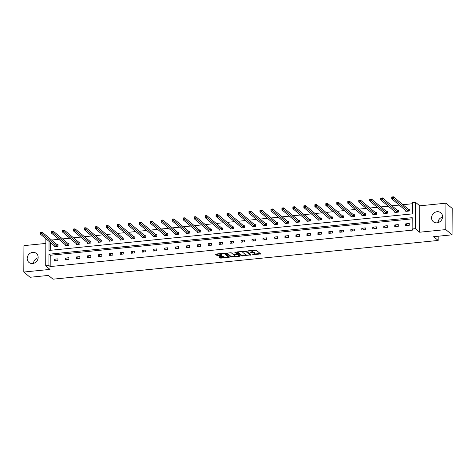 <?xml version="1.0" encoding="UTF-8"?>
<svg xmlns="http://www.w3.org/2000/svg" width="476" height="476" viewBox="0 0 476 476"><rect width="100%" height="100%" fill="white"/><g stroke="black" fill="none" stroke-linecap="round" stroke-linejoin="round"><path stroke-width="0.71" d="M252.232 254.838L260.675 253.922L256.243 250.221L247.966 250.822L249.257 251.019A2.344 0.696 -179.7 0 1 252.256 251.453L252.625 251.756A2.344 0.696 -179.7 0 1 252.762 251.994A2.344 0.696 -179.7 0 1 251.203 252.637L249.942 252.929L251.548 252.929A2.344 0.696 -179.7 0 1 254.547 253.363L254.916 253.672A2.344 0.696 -179.7 0 1 255.053 253.904A2.344 0.696 -179.7 0 1 253.494 254.553L252.232 254.838M32.695 252.381A5.825 5.242 129.9 0 1 36.402 253.476A5.825 5.242 129.9 0 1 37.771 259.456A5.825 5.242 129.9 0 1 32.636 263.52A5.825 5.242 129.9 0 1 28.935 262.425A5.825 5.242 129.9 0 1 27.56 256.445A5.825 5.242 129.9 0 1 32.695 252.381M437.093 211.707A5.825 5.242 129.9 0 1 440.8 212.802A5.825 5.242 129.9 0 1 442.168 218.781A5.825 5.242 129.9 0 1 437.033 222.839A5.825 5.242 129.9 0 1 433.333 221.745A5.825 5.242 129.9 0 1 431.958 215.765A5.825 5.242 129.9 0 1 437.093 211.707M445.929 203.187L452.2 208.417L452.063 234.823L445.792 229.593L445.929 203.187L419.749 205.816L415.488 202.258L415.346 228.664L412.145 228.992L412.204 217.675L48.98 254.214L48.921 265.525L45.72 265.846L45.857 239.44L46.654 239.357M437.855 222.697A5.825 5.242 129.9 0 1 442.543 217.086M45.833 243.426L23.937 245.634L23.8 272.04L49.98 269.404L45.72 265.846M452.063 234.823L433.66 236.673L438.17 240.445L52.985 279.186L48.475 275.42L30.071 277.27L23.8 272.04M33.457 263.371A5.825 5.242 129.9 0 1 38.145 257.76M219.222 256.695L218.776 256.975L220.019 258.01L220.953 258.147L229.593 257.123L225.118 253.351L224.184 253.214L216.033 254.035L215.586 254.309L217.092 255.564L221.513 255.35L222 255.148L221.215 254.452A1.963 0.577 -179.7 0 1 221.102 254.255A1.963 0.577 -179.7 0 1 222.732 253.696A1.963 0.577 -179.7 0 1 224.91 254.083L227.825 256.516A1.963 0.577 -179.7 0 1 227.945 256.713A1.963 0.577 -179.7 0 1 226.314 257.272A1.963 0.577 -179.7 0 1 224.131 256.885L222.708 256.344L219.222 256.695M419.749 205.816L419.612 232.223L445.792 229.593M419.612 232.223L415.346 228.664M412.198 218.847L50.236 255.261L50.176 266.572L413.4 230.033L412.145 228.992M50.176 266.572L48.921 265.525M241.505 255.85L251.036 254.892L246.604 251.191L237.518 251.875L237.072 252.149L241.505 255.85L241.505 255.136L246.116 254.904M239.85 256.243L230.759 256.927L226.29 253.155L231.199 252.738L232.996 254.238L233.936 254.374L236.739 253.94L234.793 252.256L235.787 252.209L240.297 255.969L239.85 256.243L239.85 255.6M438.17 240.445L438.194 236.221M438.265 222.578L438.271 220.882M65.444 244.777L65.444 245.598L68.96 245.241L68.972 243.456L68.181 243.539M87.406 242.57L87.4 243.391L90.922 243.034L90.928 241.249L90.142 241.332M109.361 240.362L109.361 241.177L112.877 240.826L112.889 239.041L112.098 239.119M131.322 238.149L131.316 238.97L134.839 238.619L134.845 236.834L134.059 236.911M153.278 235.941L153.278 236.762L156.794 236.405L156.806 234.626L156.015 234.704M175.239 233.734L175.233 234.555L178.75 234.198L178.762 232.413L177.976 232.496M197.195 231.526L197.195 232.347L200.711 231.99L200.723 230.205L199.932 230.283M219.156 229.319L219.15 230.134L222.667 229.783L222.679 227.998L221.893 228.075M241.112 227.106L241.106 227.927L244.628 227.576L244.634 225.791L243.849 225.868M263.073 224.898L263.067 225.719L266.584 225.362L266.596 223.583L265.81 223.66M285.029 222.691L285.023 223.512L288.545 223.155L288.551 221.37L287.766 221.453M306.99 220.483L306.984 221.298L310.501 220.947L310.513 219.162L309.727 219.24M328.946 218.276L328.94 219.091L332.462 218.74L332.468 216.955L331.683 217.032M350.901 216.062L350.901 216.883L354.418 216.532L354.43 214.747L353.638 214.825M372.863 213.855L372.857 214.676L376.379 214.319L376.385 212.534L375.6 212.617M394.818 211.647L394.818 212.469L398.335 212.112L398.347 210.327L397.555 210.41M412.281 203.758L402.916 204.698M399.239 205.067L391.938 205.799M388.261 206.173L380.955 206.905M377.284 207.274L369.977 208.012M366.3 208.381L358.999 209.113M355.322 209.482L348.021 210.219M344.344 210.588L337.038 211.32M333.367 211.695L326.06 212.427M322.383 212.796L315.082 213.534M311.405 213.903L304.104 214.634M300.427 215.003L293.121 215.741M289.45 216.11L282.143 216.842M278.466 217.217L271.165 217.948M267.488 218.317L260.188 219.055M256.51 219.424L249.21 220.156M245.533 220.525L238.226 221.263M234.555 221.632L227.248 222.369M223.571 222.738L216.271 223.47M212.594 223.839L205.293 224.577M201.616 224.946L194.309 225.678M190.638 226.046L183.331 226.784M179.654 227.153L172.354 227.891M168.677 228.26L161.376 228.992M157.699 229.361L150.392 230.098M146.721 230.467L139.414 231.199M135.737 231.568L128.437 232.306M124.76 232.675L117.459 233.413M113.782 233.781L106.481 234.513M102.804 234.882L95.498 235.62M91.826 235.989L84.52 236.721M80.843 237.096L73.542 237.827M69.865 238.196L62.564 238.934M58.887 239.303L51.581 240.035M50.301 242.403L50.26 250.305M405.802 210.541L405.796 211.362L409.312 211.011L409.324 209.226L408.539 209.303M383.84 212.754L383.834 213.569L387.357 213.218L387.363 211.433L386.577 211.511M361.885 214.962L361.879 215.777L365.395 215.426L365.407 213.641L364.622 213.718M339.923 217.169L339.923 217.99L343.44 217.633L343.452 215.848L342.66 215.931M317.968 219.376L317.962 220.198L321.478 219.841L321.49 218.062L320.705 218.139M296.007 221.584L296.007 222.405L299.523 222.054L299.535 220.269L298.744 220.346M274.051 223.797L274.045 224.612L277.567 224.261L277.573 222.476L276.788 222.554M252.09 226.005L252.09 226.826L255.606 226.469L255.618 224.684L254.827 224.761M230.134 228.212L230.128 229.033L233.651 228.676L233.656 226.891L232.871 226.975M208.173 230.42L208.173 231.241L211.689 230.884L211.701 229.105L210.91 229.182M186.217 232.627L186.211 233.448L189.734 233.097L189.74 231.312L188.954 231.39M164.262 234.841L164.256 235.656L167.772 235.305L167.784 233.52L166.999 233.597M142.3 237.048L142.294 237.869L145.817 237.512L145.823 235.727L145.037 235.81M120.345 239.255L120.339 240.077L123.855 239.72L123.867 237.935L123.082 238.018M98.383 241.463L98.377 242.284L101.9 241.933L101.906 240.148L101.12 240.225M76.428 243.676L76.422 244.491L79.938 244.14L79.95 242.355L79.165 242.433M54.466 245.884L54.466 246.699L57.983 246.348L57.995 244.563L57.203 244.64M49.046 241.356L48.998 250.43L412.228 213.897L412.287 202.58L415.488 202.258M50.236 255.261L48.98 254.214M54.401 259.194L57.917 258.837L57.905 260.622L54.389 260.973L54.401 259.194L56.305 260.783M65.379 258.087L68.895 257.73L68.889 259.515L65.367 259.872L65.379 258.087L67.283 259.676M76.356 256.98L79.873 256.629L79.867 258.414L76.344 258.765L76.356 256.98L78.26 258.575M87.334 255.88L90.856 255.523L90.845 257.308L87.328 257.665L87.334 255.88L89.244 257.468M98.312 254.773L101.834 254.422L101.822 256.207L98.306 256.558L98.312 254.773L100.222 256.368M109.296 253.672L112.812 253.315L112.806 255.1L109.284 255.451L109.296 253.672L111.2 255.261M120.273 252.566L123.79 252.209L123.784 253.994L120.261 254.351L120.273 252.566L122.177 254.154M131.251 251.459L134.773 251.108L134.762 252.893L131.245 253.244L131.251 251.459L133.161 253.053M142.229 250.358L145.751 250.001L145.739 251.786L142.223 252.143L142.229 250.358L144.139 251.947M153.213 249.251L156.729 248.9L156.717 250.685L153.201 251.036L153.213 249.251L155.116 250.846M164.19 248.151L167.707 247.794L167.701 249.579L164.178 249.93L164.19 248.151L166.094 249.739M175.168 247.044L178.684 246.687L178.678 248.472L175.162 248.829L175.168 247.044L177.078 248.633M186.146 245.937L189.668 245.586L189.656 247.371L186.14 247.722L186.146 245.937L188.056 247.532M197.129 244.837L200.646 244.48L200.634 246.265L197.118 246.622L197.129 244.837L199.033 246.425M208.107 243.73L211.624 243.379L211.618 245.158L208.095 245.515L208.107 243.73L210.011 245.324M219.085 242.623L222.601 242.272L222.595 244.057L219.073 244.408L219.085 242.623L220.989 244.218M230.063 241.522L233.585 241.165L233.573 242.95L230.057 243.307L230.063 241.522L231.973 243.111M241.04 240.416L244.563 240.065L244.551 241.85L241.035 242.201L241.04 240.416L242.95 242.01M252.024 239.315L255.541 238.958L255.535 240.743L252.012 241.1L252.024 239.315L253.928 240.904M263.002 238.208L266.518 237.857L266.512 239.636L262.99 239.993L263.002 238.208L264.906 239.803M273.98 237.102L277.502 236.75L277.49 238.535L273.974 238.887L273.98 237.102L275.89 238.696M284.957 236.001L288.48 235.644L288.468 237.429L284.951 237.786L284.957 236.001L286.867 237.589M295.941 234.894L299.458 234.543L299.446 236.328L295.929 236.679L295.941 234.894L297.845 236.489M306.919 233.793L310.435 233.436L310.429 235.221L306.907 235.578L306.919 233.793L308.823 235.382M317.897 232.687L321.419 232.336L321.407 234.115L317.891 234.472L317.897 232.687L319.807 234.281M328.874 231.58L332.397 231.229L332.385 233.014L328.868 233.365L328.874 231.58L330.784 233.175M339.858 230.479L343.375 230.122L343.363 231.907L339.846 232.264L339.858 230.479L341.762 232.068M350.836 229.373L354.352 229.021L354.346 230.806L350.824 231.157L350.836 229.373L352.74 230.967M361.814 228.272L365.33 227.915L365.324 229.7L361.802 230.051L361.814 228.272L363.718 229.86M372.791 227.165L376.314 226.814L376.302 228.593L372.785 228.95L372.791 227.165L374.701 228.754M383.769 226.058L387.291 225.707L387.28 227.492L383.763 227.843L383.769 226.058L385.679 227.653M394.753 224.958L398.269 224.601L398.263 226.386L394.741 226.743L394.753 224.958L396.657 226.546M405.73 223.851L409.247 223.5L409.241 225.285L405.719 225.636L405.73 223.851L407.635 225.445M255.053 253.904L255.059 253.19A2.344 0.696 -179.7 0 0 254.922 252.958L254.916 253.672M252.673 252.185A2.344 0.696 -179.7 0 1 254.553 252.649L254.922 252.958M252.762 251.994L252.768 251.28A2.344 0.696 -179.7 0 0 252.631 251.048L252.625 251.756M251.631 250.453A2.344 0.696 -179.7 0 1 252.262 250.739L252.631 251.048M255.029 254.005L260.158 253.488M237.595 251.869L241.505 255.136M249.829 254.529L250.519 254.458M249.489 254.952L249.799 254.761L245.908 251.512L244.253 251.518A2.344 0.696 -179.7 0 0 242.695 252.167A2.344 0.696 -179.7 0 0 242.831 252.399L245.485 254.618A2.344 0.696 -179.7 0 0 248.484 255.053L249.489 254.952M249.799 254.148L249.799 254.761M246.229 251.066L249.805 254.047M242.724 251.352A2.344 0.696 -179.7 0 0 242.695 251.453L242.695 252.167M239.779 255.541L238.666 255.648M235.257 255.993L231.699 256.35L231.699 257.064M226.85 252.946L230.765 256.213L231.699 256.35M236.697 253.303L235.447 252.113M234.864 255.796A1.963 0.577 -179.7 0 0 237.042 256.183A1.963 0.577 -179.7 0 0 238.672 255.624A1.963 0.577 -179.7 0 0 238.559 255.428L237.53 254.565L236.596 254.434L233.793 254.868L234.864 255.796M238.672 255.624L238.672 254.91A1.963 0.577 -179.7 0 0 238.559 254.714L238.559 255.428M236.739 253.708L238.559 254.714M227.945 256.713L227.945 255.999A1.963 0.577 -179.7 0 0 227.831 255.802L227.825 256.516M224.642 253.214A1.963 0.577 -179.7 0 1 224.916 253.369L227.831 255.802M221.108 253.524A1.963 0.577 -179.7 0 0 221.108 253.541L221.102 254.255M216.11 254.029L218.032 254.987L221.441 254.642M219.293 256.689L220.959 257.433L224.499 257.076M227.939 256.731L229.033 256.618M391.903 197.915L392.611 197.843L392.611 197.129L391.909 197.201L391.7 198.772L391.706 196.987L393.468 196.814L393.462 198.593L391.7 198.772L406.581 211.285M409.324 209.571L408.313 209.202L393.468 196.814L392.611 197.129M408.527 211.088L392.611 197.843M380.925 199.016L381.627 198.944L381.633 198.23L380.931 198.302L380.723 199.878L380.729 198.093L382.49 197.915L382.478 199.7L380.723 199.878L395.604 212.385M398.341 210.672L397.335 210.309L382.49 197.915L381.633 198.23M397.549 212.189L381.627 198.944M369.947 200.122L370.649 200.051L370.655 199.337L369.947 199.408L369.739 200.979L369.751 199.2L371.512 199.022L371.5 200.807L369.739 200.979L384.626 213.492M387.363 211.778L386.357 211.409L371.512 199.022L370.655 199.337M386.572 213.296L370.649 200.051M358.969 201.223L359.672 201.158L359.672 200.444L358.969 200.509L358.761 202.086L358.773 200.301L360.528 200.122L360.522 201.907L358.761 202.086L373.648 214.599M376.385 212.879L375.374 212.516L360.528 200.122L359.672 200.444M375.588 214.402L359.672 201.158M347.986 202.33L348.694 202.258L348.694 201.544L347.992 201.616L347.783 203.192L347.795 201.407L349.551 201.229L349.545 203.014L347.783 203.192L362.664 215.699M365.407 213.986L364.396 213.623L349.551 201.229L348.694 201.544M364.61 215.503L348.694 202.258M337.008 203.436L337.71 203.365L337.716 202.651L337.014 202.722L336.806 204.293L336.812 202.508L338.573 202.336L338.561 204.115L336.806 204.293L351.687 216.806M354.424 215.093L353.418 214.724L338.573 202.336L337.716 202.651M353.632 216.61L337.71 203.365M326.03 204.537L326.732 204.466L326.738 203.752L326.03 203.823L325.822 205.4L325.834 203.615L327.595 203.436L327.583 205.221L325.822 205.4L340.709 217.907M343.446 216.193L342.44 215.83L327.595 203.436L326.738 203.752M342.655 217.71L326.732 204.466M315.053 205.644L315.755 205.572L315.761 204.858L315.053 204.93L314.844 206.501L314.856 204.722L316.617 204.543L316.605 206.328L314.844 206.501L329.731 219.014M332.468 217.3L331.463 216.931L316.617 204.543L315.761 204.858M331.671 218.817L315.755 205.572M304.069 206.745L304.777 206.679L304.777 205.965L304.075 206.031L303.866 207.607L303.878 205.822L305.634 205.644L305.628 207.429L303.866 207.607L318.747 220.12M321.49 218.407L320.479 218.038L305.634 205.644L304.777 205.965M320.693 219.924L304.777 206.679M293.091 207.851L293.793 207.78L293.799 207.066L293.097 207.137L292.889 208.714L292.895 206.929L294.656 206.751L294.644 208.536L292.889 208.714L307.77 221.221M310.513 219.507L309.501 219.144L294.656 206.751L293.799 207.066M309.715 221.025L293.793 207.78M282.113 208.958L282.815 208.887L282.821 208.173L282.119 208.244L281.911 209.815L281.917 208.03L283.678 207.857L283.666 209.642L281.911 209.815L296.792 222.328M299.529 220.614L298.523 220.245L283.678 207.857L282.821 208.173M298.738 222.131L282.815 208.887M271.136 210.059L271.838 209.987L271.844 209.273L271.136 209.345L270.927 210.922L270.939 209.137L272.7 208.958L272.688 210.743L270.927 210.922L285.814 223.428M288.551 221.715L287.546 221.352L272.7 208.958L271.844 209.273M287.754 223.238L271.838 209.987M260.152 211.165L260.86 211.094L260.86 210.38L260.158 210.451L259.95 212.022L259.961 210.243L261.717 210.065L261.711 211.85L259.95 212.022L274.83 224.535M277.573 222.822L276.562 222.459L261.717 210.065L260.86 210.38M276.776 224.339L260.86 211.094M249.174 212.266L249.882 212.201L249.882 211.487L249.18 211.558L248.972 213.129L248.978 211.344L250.739 211.165L250.733 212.95L248.972 213.129L263.853 225.642M266.596 223.928L265.584 223.559L250.739 211.165L249.882 211.487M265.798 225.445L249.882 212.201M238.196 213.373L238.898 213.302L238.904 212.588L238.202 212.659L237.994 214.236L238 212.451L239.761 212.272L239.749 214.057L237.994 214.236L252.875 226.743M255.612 225.029L254.606 224.666L239.761 212.272L238.904 212.588M254.821 226.546L238.898 213.302M227.219 214.48L227.921 214.408L227.927 213.694L227.219 213.766L227.01 215.336L227.022 213.551L228.783 213.379L228.772 215.164L227.01 215.336L241.897 227.849M244.634 226.136L243.629 225.767L228.783 213.379L227.927 213.694M243.843 227.653L227.921 214.408M216.241 215.58L216.943 215.509L216.943 214.795L216.241 214.866L216.033 216.443L216.044 214.658L217.8 214.48L217.794 216.265L216.033 216.443L230.919 228.95M233.656 227.236L232.645 226.874L217.8 214.48L216.943 214.795M232.859 228.76L216.943 215.509M205.257 216.687L205.965 216.616L205.965 215.902L205.263 215.973L205.055 217.55L205.067 215.765L206.822 215.586L206.816 217.371L205.055 217.55L219.936 230.057M222.679 228.343L221.667 227.98L206.822 215.586L205.965 215.902M221.881 229.86L205.965 216.616M194.279 217.794L194.981 217.722L194.987 217.008L194.285 217.08L194.077 218.651L194.083 216.866L195.844 216.693L195.832 218.472L194.077 218.651L208.958 231.163M211.695 229.45L210.69 229.081L195.844 216.693L194.987 217.008M210.904 230.967L194.981 217.722M183.302 218.895L184.004 218.823L184.01 218.109L183.302 218.181L183.093 219.757L183.105 217.972L184.866 217.794L184.855 219.579L183.093 219.757L197.98 232.264M200.717 230.551L199.712 230.188L184.866 217.794L184.01 218.109M199.926 232.068L184.004 218.823M172.324 220.001L173.026 219.93L173.032 219.216L172.324 219.287L172.116 220.858L172.128 219.073L173.889 218.9L173.877 220.685L172.116 220.858L187.003 233.371M189.74 231.657L188.734 231.288L173.889 218.9L173.032 219.216M188.942 233.175L173.026 219.93M161.34 221.102L162.048 221.031L162.048 220.317L161.346 220.388L161.138 221.965L161.15 220.18L162.905 220.001L162.899 221.786L161.138 221.965L176.019 234.472M178.762 232.758L177.75 232.395L162.905 220.001L162.048 220.317M177.965 234.281L162.048 221.031M150.362 222.209L151.065 222.137L151.071 221.423L150.368 221.495L150.16 223.071L150.166 221.286L151.927 221.108L151.915 222.893L150.16 223.071L165.041 235.578M167.784 233.865L166.773 233.502L151.927 221.108L151.071 221.423M166.987 235.382L151.065 222.137M139.385 223.315L140.087 223.244L140.093 222.53L139.391 222.601L139.182 224.172L139.188 222.387L140.95 222.215L140.938 223.994L139.182 224.172L154.063 236.685M156.8 234.971L155.795 234.603L140.95 222.215L140.093 222.53M156.009 236.489L140.087 223.244M128.407 224.416L129.109 224.345L129.115 223.631L128.407 223.702L128.199 225.279L128.211 223.494L129.972 223.315L129.96 225.1L128.199 225.279L143.086 237.786M145.823 236.072L144.817 235.709L129.972 223.315L129.115 223.631M145.025 237.589L129.109 224.345M117.423 225.523L118.131 225.451L118.131 224.737L117.429 224.809L117.221 226.38L117.233 224.595L118.988 224.422L118.982 226.207L117.221 226.38L132.102 238.892M134.845 237.179L133.833 236.81L118.988 224.422L118.131 224.737M134.048 238.696L118.131 225.451M106.445 226.624L107.154 226.552L107.154 225.844L106.451 225.91L106.243 227.486L106.249 225.701L108.01 225.523L108.004 227.308L106.243 227.486L121.124 239.993M123.867 238.28L122.856 237.917L108.01 225.523L107.154 225.844M123.07 239.803L107.154 226.552M95.468 227.73L96.17 227.659L96.176 226.945L95.474 227.016L95.265 228.593L95.271 226.808L97.033 226.63L97.021 228.415L95.265 228.593L110.146 241.1M112.883 239.386L111.878 239.023L97.033 226.63L96.176 226.945M112.092 240.904L96.17 227.659M84.49 228.837L85.192 228.766L85.198 228.052L84.49 228.123L84.282 229.694L84.294 227.909L86.055 227.736L86.043 229.515L84.282 229.694L99.169 242.207M101.906 240.493L100.9 240.124L86.055 227.736L85.198 228.052M101.114 242.01L85.192 228.766M73.512 229.938L74.214 229.866L74.214 229.152L73.512 229.224L73.304 230.8L73.316 229.015L75.071 228.837L75.065 230.622L73.304 230.8L88.191 243.307M90.928 241.594L89.916 241.231L75.071 228.837L74.214 229.152M90.131 243.111L74.214 229.866M62.529 231.044L63.237 230.973L63.237 230.259L62.534 230.33L62.326 231.901L62.332 230.122L64.093 229.944L64.087 231.729L62.326 231.901L77.207 244.414M79.95 242.7L78.939 242.332L64.093 229.944L63.237 230.259M79.153 244.218L63.237 230.973M51.551 232.145L52.253 232.074L52.259 231.366L51.557 231.431L51.348 233.008L51.354 231.223L53.116 231.044L53.104 232.829L51.348 233.008L66.229 245.521M68.966 243.801L67.961 243.438L53.116 231.044L52.259 231.366M68.175 245.324L52.253 232.074M40.573 233.252L41.275 233.18L41.281 232.466L40.573 232.538L40.365 234.115L40.377 232.33L42.138 232.151L42.126 233.936L40.365 234.115L55.252 246.622M57.989 244.908L56.983 244.545L42.138 232.151L41.281 232.466M57.197 246.425L41.275 233.18M252.893 254.612L252.887 254.934M248.311 250.787L248.311 251.114M250.602 252.702L250.602 253.024M254.553 252.649L254.547 253.363M251.548 252.595L251.548 252.929M252.262 250.739L252.256 251.453M249.263 250.691L249.257 251.019M260.229 253.553L260.229 254.196M250.596 254.523L250.59 255.166M242.445 255.273L242.439 255.987M245.913 251.042L245.908 251.512M245.253 251.096L245.253 251.417M244.253 251.197L244.253 251.518M230.765 256.213L230.759 256.927M236.697 253.155L236.691 253.869M237.536 253.851L237.53 254.565M236.596 254.071L236.596 254.434M234.281 254.339L234.281 254.666M224.916 253.369L224.91 254.083M221.518 254.708L221.513 255.35M218.032 254.987L218.026 255.701M217.092 254.85L217.092 255.564M229.111 256.683L229.105 257.326M220.959 257.433L220.953 258.147M220.025 257.296L220.019 258.01M408.456 209.279L408.45 211.058M408.313 209.202L408.307 210.987M397.478 210.38L397.472 212.165M397.335 210.309L397.323 212.094M386.5 211.487L386.488 213.272M386.357 211.409L386.345 213.194M375.522 212.588L375.51 214.373M375.374 212.516L375.368 214.301M364.545 213.694L364.533 215.479M364.396 213.623L364.39 215.408M353.561 214.801L353.555 216.58M353.418 214.724L353.406 216.509M342.583 215.902L342.571 217.687M342.44 215.83L342.428 217.615M331.605 217.008L331.593 218.793M331.463 216.931L331.451 218.716M320.628 218.109L320.616 219.894M320.479 218.038L320.473 219.823M309.644 219.216L309.638 221.001M309.501 219.144L309.489 220.929M298.666 220.323L298.66 222.102M298.523 220.245L298.511 222.03M287.688 221.423L287.677 223.208M287.546 221.352L287.534 223.137M276.711 222.53L276.699 224.315M276.562 222.459L276.556 224.238M265.727 223.631L265.721 225.416M265.584 223.559L265.578 225.344M254.749 224.737L254.743 226.522M254.606 224.666L254.595 226.451M243.771 225.844L243.76 227.623M243.629 225.767L243.617 227.552M232.794 226.945L232.782 228.73M232.645 226.874L232.639 228.659M221.81 228.052L221.804 229.837M221.667 227.98L221.661 229.759M210.832 229.152L210.826 230.937M210.69 229.081L210.678 230.866M199.855 230.259L199.843 232.044M199.712 230.188L199.7 231.973M188.877 231.366L188.865 233.151M188.734 231.288L188.722 233.073M177.899 232.466L177.887 234.251M177.75 232.395L177.744 234.18M166.915 233.573L166.909 235.358M166.773 233.502L166.761 235.281M155.938 234.674L155.932 236.459M155.795 234.603L155.783 236.388M144.96 235.781L144.948 237.566M144.817 235.709L144.805 237.494M133.982 236.887L133.97 238.672M133.833 236.81L133.827 238.595M122.998 237.988L122.992 239.773M122.856 237.917L122.85 239.702M112.021 239.095L112.015 240.88M111.878 239.023L111.866 240.802M101.043 240.196L101.031 241.981M100.9 240.124L100.888 241.909M90.065 241.302L90.053 243.087M89.916 241.231L89.91 243.016M79.081 242.409L79.076 244.194M78.939 242.332L78.933 244.117M68.104 243.51L68.098 245.295M67.961 243.438L67.949 245.223M57.126 244.616L57.114 246.401M56.983 244.545L56.971 246.33M249.835 254.101L249.829 254.815M236.739 253.226L236.739 253.94M233.793 254.386L233.793 254.868"/></g></svg>
